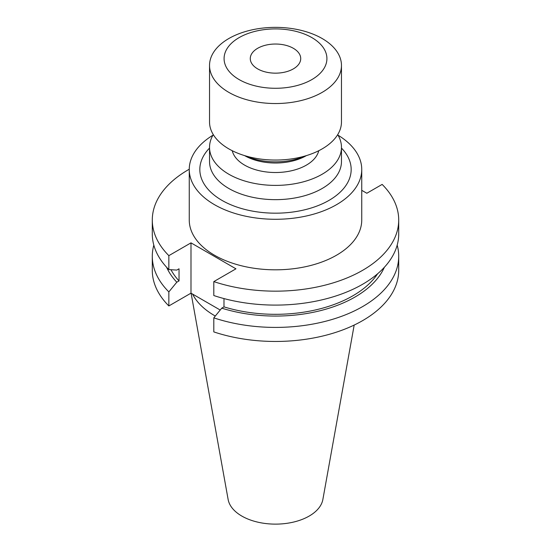 <?xml version="1.0" encoding="UTF-8"?>
<svg xmlns="http://www.w3.org/2000/svg" width="551" height="551" viewBox="0 0 551 551"><rect width="100%" height="100%" fill="white"/><g stroke="black" fill="none" stroke-linecap="round" stroke-linejoin="round"><path stroke-width="0.83" d="M257.661 68.889A25.222 14.56 180 0 1 250.278 58.592A25.222 14.56 180 0 1 265.851 45.141A25.222 14.56 180 0 1 293.339 48.295A25.222 14.56 180 0 1 300.722 58.592A25.222 14.56 180 0 1 285.149 72.05A25.222 14.56 180 0 1 257.661 68.889M311.859 37.606A51.415 29.685 180 0 1 311.859 79.585A51.415 29.685 180 0 1 239.141 79.585A51.415 29.685 180 0 1 239.141 37.606A51.415 29.685 180 0 1 311.859 37.606M322.149 38.522A65.968 38.088 180 0 1 341.468 65.452A65.968 38.088 180 0 1 300.743 100.64A65.968 38.088 180 0 1 228.851 92.382A65.968 38.088 180 0 1 209.532 65.452A65.968 38.088 180 0 1 250.257 30.264A65.968 38.088 180 0 1 322.149 38.522M341.468 65.452L341.468 121.964A65.968 38.088 180 0 1 300.743 157.152A65.968 38.088 180 0 1 228.851 148.894A65.968 38.088 180 0 1 209.532 121.964L209.532 65.452M305.295 155.947A48.509 28.005 180 0 1 245.705 155.947M306.39 155.616L306.37 155.63A43.653 25.201 180 0 1 244.63 155.63L244.63 155.63M318.753 150.719A43.653 25.201 180 0 1 289.433 171.196A43.653 25.201 180 0 1 244.63 165.135A43.653 25.201 180 0 1 232.246 150.719M337.708 134.637A65.968 38.088 180 0 1 341.468 147.31A65.968 38.088 180 0 1 300.743 182.498A65.968 38.088 180 0 1 228.851 174.24A65.968 38.088 180 0 1 209.532 147.31A65.968 38.088 180 0 1 213.292 134.637M212.948 135.209A86.245 49.79 0 0 0 189.255 169.488L189.255 220.028A86.245 49.79 0 0 0 214.518 255.237A86.245 49.79 0 0 0 308.505 266.03A86.245 49.79 0 0 0 361.745 220.028L361.745 169.488A86.245 49.79 0 0 0 338.052 135.209M189.255 169.488A86.245 49.79 0 0 0 214.518 204.696A86.245 49.79 0 0 0 308.505 215.496A86.245 49.79 0 0 0 361.745 169.488M191.101 293.222L228.128 499.468A47.62 27.495 0 0 0 241.827 516.073A47.62 27.495 0 0 0 291.431 522.541A47.62 27.495 0 0 0 322.872 499.468L354.183 325.062M192.581 294.076A86.245 49.79 0 0 0 214.518 315.592A86.245 49.79 0 0 0 215.289 316.04M153.819 245.119A123.21 71.134 0 0 0 152.29 256.277A123.21 71.134 0 0 0 168.854 291.899L168.854 305.943L190.99 293.16L220.214 310.034M152.29 256.277L152.29 270.327A123.21 71.134 0 0 0 168.854 305.943M168.854 291.899L176.795 282.208L179.034 280.92L179.034 268.805L176.795 270.093L168.854 269.584A123.21 71.134 0 0 1 152.29 233.961L152.29 220.028A123.21 71.134 0 0 0 168.854 255.643L168.854 269.584M166.616 267.249A112.383 64.887 0 0 0 176.795 282.208M170.962 269.721A109.36 63.138 0 0 0 179.034 280.92M189.255 169.226A123.21 71.134 0 0 0 152.29 220.028M223.988 298.58L223.988 306.873L221.75 308.161L213.809 317.851L213.809 331.902A123.21 71.134 0 0 0 337.06 331.943A123.21 71.134 0 0 0 398.71 270.327L398.71 256.277A123.21 71.134 0 0 0 397.181 245.119M213.809 317.851A123.21 71.134 0 0 0 337.06 317.899A123.21 71.134 0 0 0 398.71 256.277M221.75 308.161A112.383 64.887 0 0 0 384.384 267.249M223.988 306.873A109.36 63.138 0 0 0 377.635 273.744M168.854 255.643L190.99 242.86L235.945 268.819L213.809 281.602L213.809 295.536A123.21 71.134 0 0 0 337.06 295.584A123.21 71.134 0 0 0 398.71 233.961L398.71 220.028A123.21 71.134 0 0 0 382.146 184.406L366.828 193.256L361.745 190.322M213.809 281.602A123.21 71.134 0 0 0 337.06 281.644A123.21 71.134 0 0 0 398.71 220.028M190.99 242.86L190.99 293.16M209.532 147.31L209.532 161.567A65.968 38.088 0 0 0 228.851 188.497A65.968 38.088 0 0 0 300.743 196.755A65.968 38.088 0 0 0 341.468 161.567L341.468 147.31M341.468 148.088A75.673 43.687 180 0 1 321.212 204.304A75.673 43.687 180 0 1 221.991 200.385A75.673 43.687 180 0 1 209.532 148.088"/></g></svg>
